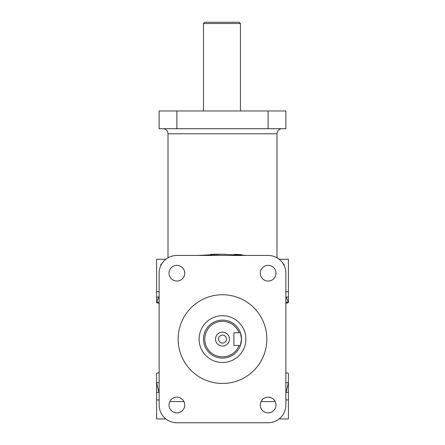 <?xml version="1.0" encoding="UTF-8"?>
<svg xmlns="http://www.w3.org/2000/svg" width="445" height="445" viewBox="0 0 445 445"><rect width="100%" height="100%" fill="white"/><g stroke="black" fill="none" stroke-linecap="round" stroke-linejoin="round"><path stroke-width="0.67" d="M285.868 296.476L288.405 302.027A5.067 4.901 0 0 0 285.868 302.683M279.104 259.257L288.405 259.257L288.405 302.656L285.868 303.334L285.868 372.643L288.405 373.322L288.405 418.945L279.104 418.945M282.069 128.711A5.067 5.067 0 0 0 276.996 133.784L276.996 257.827M168.004 257.827L168.004 133.784A5.067 5.067 0 0 0 162.931 128.711M218.506 339.101A3.994 3.994 0 0 1 222.5 335.107A3.994 3.994 0 0 1 226.494 339.101A3.994 3.994 0 0 1 222.5 343.095A3.994 3.994 0 0 1 218.506 339.101M215.53 339.101A6.97 6.97 0 0 1 222.5 332.131A6.97 6.97 0 0 1 229.47 339.101A6.97 6.97 0 0 1 222.5 346.071A6.97 6.97 0 0 1 215.53 339.101M241.429 337.343L241.513 339.101L240.422 332.765A19.013 19.013 0 0 0 203.487 339.101A19.013 19.013 0 0 0 240.422 345.437A19.013 19.013 0 0 0 240.422 332.765L241.212 335.747M199.104 339.101A23.396 23.396 0 0 0 222.5 362.497A23.396 23.396 0 0 0 245.896 339.101A23.396 23.396 0 0 0 222.5 315.705A23.396 23.396 0 0 0 199.104 339.101M241.896 254.746L241.602 254.718M241.196 254.685L239.449 254.557M238.781 254.518L234.493 254.34M225.042 254.223L222.494 254.217M220.687 254.223L220.08 254.223M219.869 254.223L213.038 254.284M212.042 254.301L210.669 254.334M160.706 264.825L161.663 263.701M284.294 264.825L283.337 263.701M169.017 405.006A7.86 7.86 0 0 0 176.871 412.865A7.86 7.86 0 0 0 184.731 405.006A7.86 7.86 0 0 0 176.871 397.146A7.86 7.86 0 0 0 169.017 405.006M169.017 273.197A7.86 7.86 0 0 0 176.871 281.056A7.86 7.86 0 0 0 184.731 273.197A7.86 7.86 0 0 0 176.871 265.337A7.86 7.86 0 0 0 169.017 273.197M260.269 273.197A7.86 7.86 0 0 0 268.129 281.056A7.86 7.86 0 0 0 275.983 273.197A7.86 7.86 0 0 0 268.129 265.337A7.86 7.86 0 0 0 260.269 273.197M260.269 405.006A7.86 7.86 0 0 0 268.129 412.865A7.86 7.86 0 0 0 275.983 405.006A7.86 7.86 0 0 0 268.129 397.146A7.86 7.86 0 0 0 260.269 405.006M165.896 259.257L156.595 259.257L156.595 302.656L159.132 303.334L159.132 372.643L156.595 373.322L156.595 382.767A5.067 2.553 180 0 0 159.132 382.422M159.132 296.476L156.595 302.027A5.067 4.901 180 0 1 159.132 302.683M178.139 339.101A44.361 44.361 0 0 1 222.5 294.74A44.361 44.361 0 0 1 266.861 339.101A44.361 44.361 0 0 1 222.5 383.462A44.361 44.361 0 0 1 178.139 339.101M203.487 23.518L240.422 23.518L239.076 22.25L204.756 22.25L203.487 23.518L203.487 110.966M240.422 332.765L239.076 332.765A17.744 17.744 0 0 0 204.756 339.101A17.744 17.744 0 0 0 239.076 345.437L240.422 345.437L241.513 339.101M239.076 332.765L233.909 332.765L233.909 345.437L239.076 345.437M239.076 22.25L240.422 23.518L240.422 110.966M241.424 340.892L241.229 342.355M159.132 393.196L156.595 382.767L156.595 418.945L165.896 418.945M156.595 392.334L159.132 392.312M288.405 297.088L285.996 297.088A5.067 3.549 -11.3 0 0 285.868 297.099M156.595 297.088L159.004 297.088A5.067 3.549 -168.7 0 1 159.132 297.099M197.847 255.452L222.494 254.217L247.153 255.452M268.129 422.75L176.871 422.75L268.129 422.75A17.744 17.744 0 0 0 285.868 405.006L285.868 273.197A17.744 17.744 0 0 0 268.129 255.452L176.871 255.452A17.744 17.744 0 0 0 159.132 273.197L159.132 405.006A17.744 17.744 0 0 0 176.871 422.75M268.129 128.711L285.868 128.711L285.868 110.966L159.132 110.966L159.132 128.711L268.129 128.711L268.129 110.966M285.868 382.422A5.067 2.553 0 0 0 288.405 382.767L285.868 393.196M288.405 392.334L285.868 392.312M168.004 133.784L276.996 133.784M159.132 291.709L156.595 291.709M288.405 291.709L285.868 291.709M275.205 401.596L261.048 401.596M183.952 401.596L169.795 401.596M176.871 128.711L176.871 110.966M288.405 399.938L285.868 399.938M159.132 399.938L156.595 399.938"/></g></svg>
